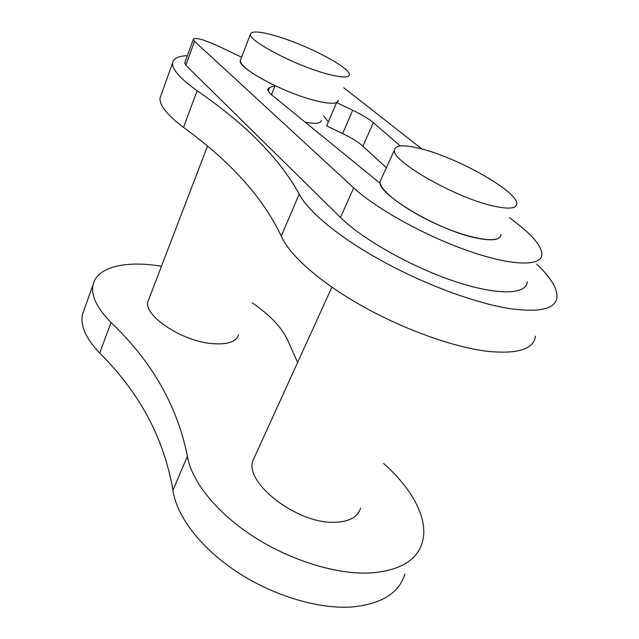 <?xml version="1.0" encoding="UTF-8"?>
<svg xmlns="http://www.w3.org/2000/svg" width="639" height="639" viewBox="0 0 639 639"><rect width="100%" height="100%" fill="white"/><g stroke="black" fill="none" stroke-linecap="round" stroke-linejoin="round"><path stroke-width="0.96" d="M187.379 55.689C178.241 56.016 173.313 58.437 172.602 62.957C171.987 69.324 180.158 78.589 197.116 90.746C245.376 123.838 279.403 158.272 299.212 194.032C307.798 211.213 338.798 237.149 381.81 260.856C424.791 284.523 475.576 303.301 509.914 308.629C540.227 312.751 555.93 308.861 557.024 296.975C557.256 288.085 550.491 277.134 536.704 264.131M161.1 95.035L160.077 97.887C159.183 104.996 166.987 114.836 183.505 127.401C230.551 161.507 263.148 197.747 281.272 236.111C289.052 254.578 318.893 281.472 360.883 305.298C402.842 329.085 452.891 347.129 487.206 351.282C517.542 354.31 533.629 349.285 535.482 336.21M493.939 206.125C508.924 209.376 516.544 208.602 516.783 203.801C517.67 191.42 457.7 157.697 420.71 148.679C404.056 144.478 395.285 144.941 394.407 150.077C391.068 160.892 456.022 198.13 493.939 206.125M381.339 178.744L380.077 181.524C376.147 193.633 439.784 231.374 477.7 238.291C492.693 241.127 500.449 239.897 500.984 234.593C501.008 243.459 474.905 240.52 442.811 226.893C410.725 213.37 382.362 193.218 380.277 183.417L272.526 95.578C269.283 92.911 267.709 90.818 267.797 89.292L269.522 87.511L275.058 85.65L271.447 94.668M255.217 455.527L252.86 460.711C244.37 482.772 296.951 523.812 334.341 522.311C349.142 521.895 357.904 517.135 360.644 508.029M324.492 73.197C340.499 77.686 348.782 78.198 349.325 74.723C350.324 67.766 308.421 45.665 277.709 36.495C260.664 31.383 251.566 30.624 250.416 34.202C248.212 40.505 293.069 64.371 324.492 73.197M275.058 85.65C252.653 74.675 241.063 66.352 240.272 60.673L240.711 59.523L240.272 60.673C237.748 67.798 281.951 91.92 313.302 100.067C329.277 104.205 337.632 104.341 338.366 100.459L336.577 102.591L352.728 110.243C361.81 114.581 368.679 118.726 373.336 122.656L400.214 145.956M305.17 122.193C315.418 124.11 320.802 123.535 321.329 120.467M148.879 299.092L148.016 301.328C142.984 315.139 181.396 341.082 211.86 343.598C227.42 344.868 236.326 341.905 238.571 334.692M84.204 309.524L82.527 314.212C80.051 325.403 85.762 338.358 99.668 353.079C139.606 392.65 164.031 438.362 172.937 490.233C176.332 515.346 199.695 546.944 235.735 571.082C271.759 595.173 317.263 609.127 351.027 607.05C381.084 604.326 399.055 593.304 404.926 573.982M161.459 266.271C126.378 260.265 96.992 266.639 93.078 284.762C90.802 295.45 96.785 308.022 111.034 322.487C151.906 361.402 177.362 405.997 187.419 456.278C191.349 480.616 215.527 511.695 252.333 535.833C289.132 559.924 335.251 574.389 369.126 573.055C399.263 571.018 417.027 560.715 422.411 542.136C428.881 519.148 412.139 488.611 383.727 463.587L383.544 463.419M297.646 362.417L288.644 342.512C283.309 329.117 271.152 315.858 252.181 302.758M241.59 57.222L215.255 44.634L203.01 39.922C196.98 38.236 193.745 38.052 193.297 39.386L194.528 41.303L353.694 187.85C375.924 208.554 425.502 236.087 469.05 251.143C512.678 266.295 541.776 266.479 541.904 254.386C541.64 246.606 533.637 236.55 517.902 224.193L509.642 217.723M184.775 62.87L185.813 65.258L340.483 217.444C362.017 238.898 410.741 266.607 453.946 281.12C497.23 295.737 526.576 294.827 527.279 281.799M352.728 110.243L342.64 133.543L326.657 125.907L336.577 102.591M342.64 133.543C351.626 137.88 358.383 142.082 362.928 146.163L386.339 167.777M328.334 121.961L323.382 115.603M421.948 149.007L343.774 87.751M172.937 490.233L187.419 456.278M99.668 353.079L111.034 322.487M197.116 90.746L183.505 127.401M299.212 194.032L281.272 236.111M194.528 41.303L185.813 65.258M373.336 122.656L362.928 146.163M269.522 87.511L268.18 90.858M353.694 187.85L340.483 217.444M82.527 314.212L93.078 284.762M207.451 146.283L148.016 301.328M250.416 34.202L240.272 60.673M331.921 287.191L252.86 460.711M394.407 150.077L380.077 181.524M172.602 62.957L160.077 97.887M193.297 39.386L184.639 63.229"/></g></svg>
